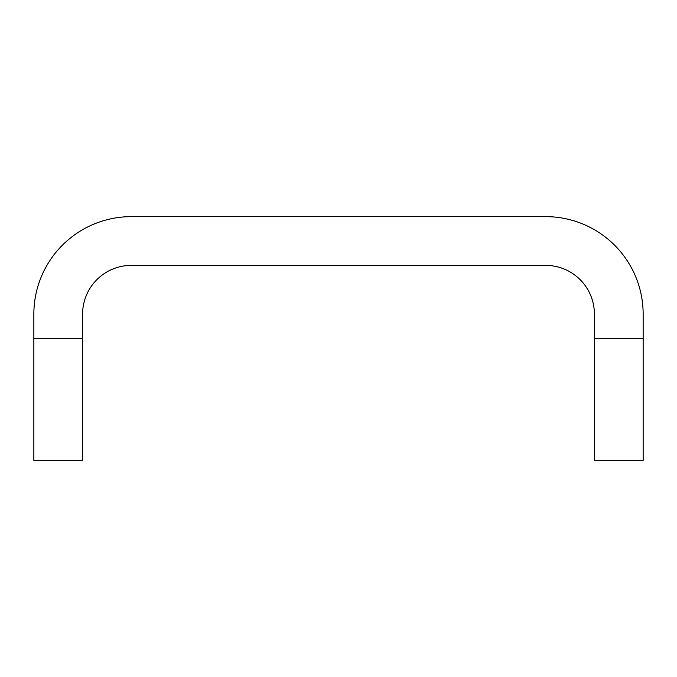 <?xml version="1.0" encoding="UTF-8"?>
<svg xmlns="http://www.w3.org/2000/svg" width="677" height="677" viewBox="0 0 677 677"><rect width="100%" height="100%" fill="white"/><g stroke="black" fill="none" stroke-linecap="round" stroke-linejoin="round"><path stroke-width="1.02" d="M82.594 338.5L82.594 460.36L33.85 460.36L33.85 338.5L82.594 338.5L82.594 314.128A48.744 48.744 0 0 1 131.338 265.384L545.662 265.384A48.744 48.744 0 0 1 594.406 314.128L594.406 338.5L643.15 338.5L643.15 460.36L594.406 460.36L594.406 338.5M33.85 338.5L33.85 314.128A97.488 97.488 0 0 1 131.338 216.64L545.662 216.64A97.488 97.488 0 0 1 643.15 314.128L643.15 338.5"/></g></svg>
